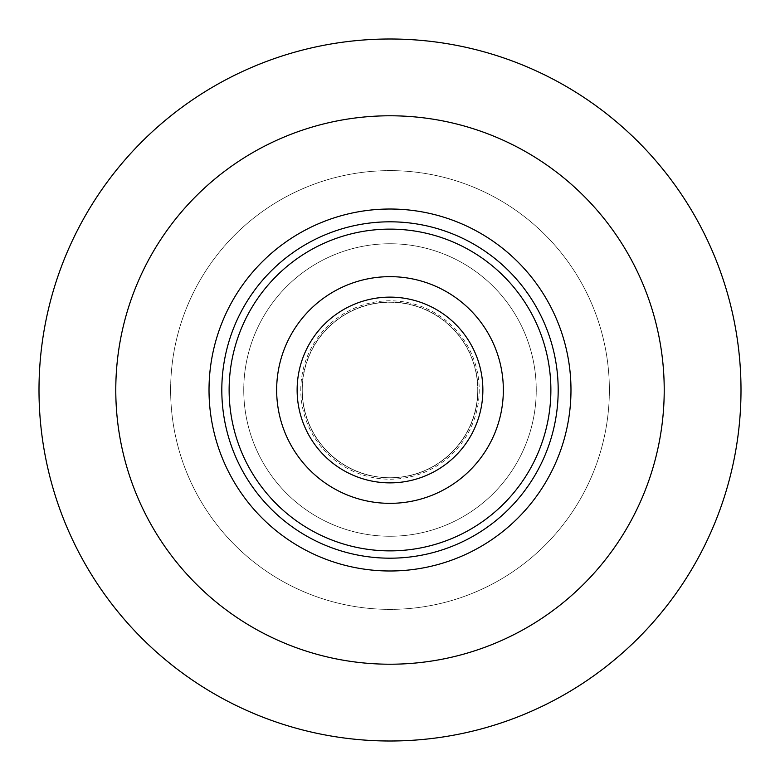 <?xml version="1.0" encoding="UTF-8"?>
<svg xmlns="http://www.w3.org/2000/svg" width="780" height="780" viewBox="0 0 780 780"><rect width="100%" height="100%" fill="white"/><g stroke="black" fill="none" stroke-linecap="round" stroke-linejoin="round"><path stroke-width="0.58" stroke-dasharray="3.9 2.92" d="M39 390A351 351 0 0 1 390 39A351 351 0 0 1 741 390A351 351 0 0 1 390 741A351 351 0 0 1 39 390M170.625 390A219.375 219.375 0 0 1 390 170.625A219.375 219.375 0 0 1 609.375 390A219.375 219.375 0 0 1 390 609.375A219.375 219.375 0 0 1 170.625 390A219.375 219.375 0 0 0 390 609.375A219.375 219.375 0 0 0 609.375 390A219.375 219.375 0 0 0 390 170.625A219.375 219.375 0 0 0 170.625 390M664.219 390A274.219 274.219 0 0 0 390 115.781A274.219 274.219 0 0 0 115.781 390A274.219 274.219 0 0 0 390 664.219A274.219 274.219 0 0 0 664.219 390M243.75 390A146.25 146.25 0 0 0 390 536.25A146.25 146.25 0 0 0 536.25 390A146.25 146.25 0 0 0 390 243.75A146.25 146.25 0 0 0 243.75 390A146.25 146.25 0 0 0 390 536.25A146.25 146.25 0 0 0 536.25 390A146.25 146.25 0 0 0 390 243.75A146.25 146.25 0 0 0 243.75 390M558.188 390A168.188 168.188 0 0 1 390 558.188A168.188 168.188 0 0 1 221.812 390A168.188 168.188 0 0 1 390 221.812A168.188 168.188 0 0 1 558.188 390A168.188 168.188 0 0 1 390 558.188A168.188 168.188 0 0 1 221.812 390A168.188 168.188 0 0 1 390 221.812A168.188 168.188 0 0 1 558.188 390A168.188 168.188 0 0 1 390 558.188A168.188 168.188 0 0 1 221.812 390A168.188 168.188 0 0 1 390 221.812A168.188 168.188 0 0 1 558.188 390M570.98 390A180.98 180.98 0 0 1 390 570.989A180.98 180.98 0 0 1 209.02 390A180.98 180.98 0 0 1 390 209.02A180.98 180.98 0 0 1 570.98 390M482.869 390A92.869 92.869 0 0 1 390 482.869A92.869 92.869 0 0 1 297.131 390A92.869 92.869 0 0 1 390 297.131A92.869 92.869 0 0 1 482.869 390M302.25 390A87.75 87.75 0 0 1 390 302.25A87.75 87.75 0 0 1 477.75 390A87.75 87.75 0 0 1 390 477.75A87.75 87.75 0 0 1 302.25 390A87.75 87.75 0 0 1 390 302.25A87.75 87.75 0 0 1 477.75 390A87.75 87.75 0 0 1 390 477.75A87.75 87.75 0 0 1 302.25 390A87.75 87.75 0 0 0 390 477.75A87.75 87.75 0 0 0 477.75 390A87.75 87.75 0 0 1 390 477.75A87.75 87.75 0 0 1 302.25 390M550.875 390A160.875 160.875 0 0 1 390 550.875A160.875 160.875 0 0 1 229.125 390A160.875 160.875 0 0 1 390 229.125A160.875 160.875 0 0 1 550.875 390M477.945 390A87.945 87.945 0 0 1 390 477.945A87.945 87.945 0 0 1 302.055 390A87.945 87.945 0 0 1 390 302.055A87.945 87.945 0 0 1 477.945 390M300.787 390A89.212 89.212 0 0 1 390 300.787A89.212 89.212 0 0 1 479.212 390A89.212 89.212 0 0 1 390 479.212A89.212 89.212 0 0 1 300.787 390"/><path stroke-width="1.17" d="M39 390A351 351 0 0 1 390 39A351 351 0 0 1 741 390A351 351 0 0 1 390 741A351 351 0 0 1 39 390M664.219 390A274.219 274.219 0 0 0 390 115.781A274.219 274.219 0 0 0 115.781 390A274.219 274.219 0 0 0 390 664.219A274.219 274.219 0 0 0 664.219 390M570.98 390A180.98 180.98 0 0 1 390 570.989A180.98 180.98 0 0 1 209.02 390A180.98 180.98 0 0 1 390 209.02A180.98 180.98 0 0 1 570.98 390M558.188 390A168.188 168.188 0 0 1 390 558.188A168.188 168.188 0 0 1 221.812 390A168.188 168.188 0 0 1 390 221.812A168.188 168.188 0 0 1 558.188 390M276.656 390A113.344 113.344 0 0 0 390 503.344A113.344 113.344 0 0 0 503.344 390A113.344 113.344 0 0 0 390 276.656A113.344 113.344 0 0 0 276.656 390M550.875 390A160.875 160.875 0 0 1 390 550.875A160.875 160.875 0 0 1 229.125 390A160.875 160.875 0 0 1 390 229.125A160.875 160.875 0 0 1 550.875 390M482.869 390A92.869 92.869 0 0 1 390 482.869A92.869 92.869 0 0 1 297.131 390A92.869 92.869 0 0 1 390 297.131A92.869 92.869 0 0 1 482.869 390"/></g></svg>
